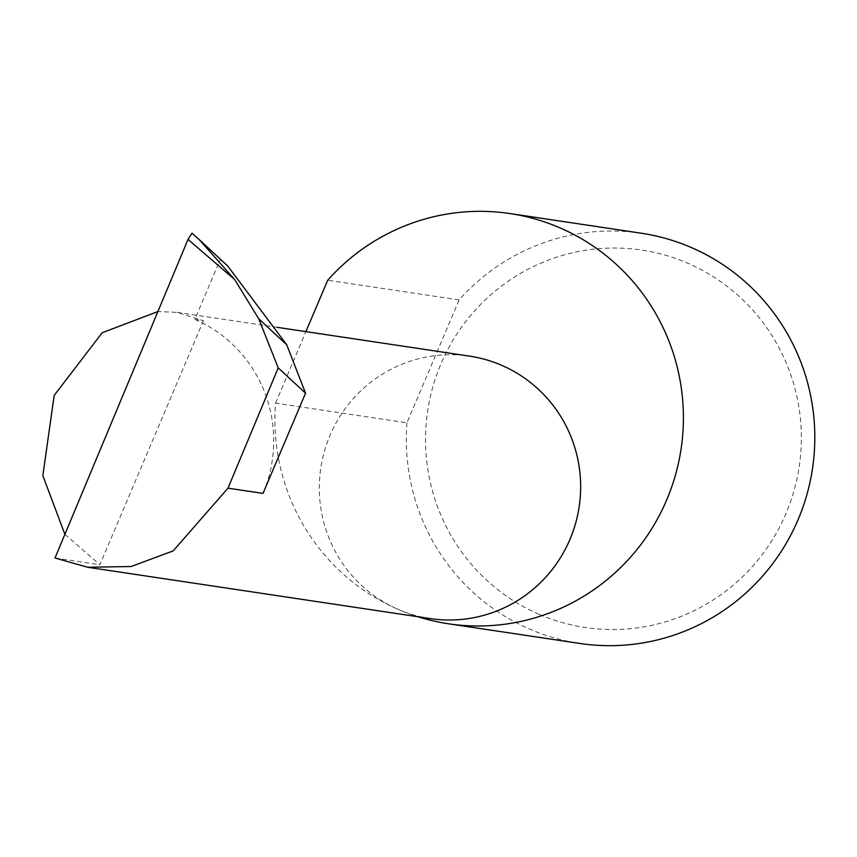 <?xml version="1.0" encoding="UTF-8"?>
<svg xmlns="http://www.w3.org/2000/svg" width="857" height="857" viewBox="0 0 857 857"><rect width="100%" height="100%" fill="white"/><g stroke="black" fill="none" stroke-linecap="round" stroke-linejoin="round"><path stroke-width="0.64" stroke-dasharray="4.29 3.21" d="M227.716 266.013L220.303 259.392L194.828 319.382L203.463 320.679L177.163 312.344L157.902 311.562M64.886 534.35L99.883 564.709L203.463 320.679M641.282 233.222A207.405 204.191 -81.5 0 0 459.127 299.918L406.946 422.822L275.536 403.144A207.405 204.191 -81.5 0 0 398.194 609.381A132.685 130.628 98.5 0 1 324.375 451.393A132.685 130.628 98.5 0 1 469.636 356.148M538.957 614.244A190.811 187.854 98.5 0 1 440.916 363.968A190.811 187.854 98.5 0 1 687.925 263.303A190.811 187.854 98.5 0 1 785.976 513.568A190.811 187.854 98.5 0 1 538.957 614.244M406.946 422.822A207.405 204.191 -81.5 0 0 529.605 629.07A207.405 204.191 -81.5 0 0 579.846 643.457M430.332 618.593A132.685 130.628 98.5 0 1 398.194 609.391A207.405 204.191 -81.5 0 0 417.873 616.729M194.828 319.382A132.685 130.628 98.5 0 1 263.013 493.407M220.303 259.392L191.989 233.168M55.019 557.982L99.883 564.709M459.127 299.918L327.706 280.239M275.536 403.144L305.895 331.627M177.163 312.344L277.218 327.331"/><path stroke-width="1.29" d="M157.902 311.562L102.219 332.73L54.184 395.388L42.85 475.624L64.886 534.35M277.218 327.331L469.636 356.148A132.685 130.628 98.5 0 1 501.784 365.361A132.685 130.628 98.5 0 1 575.593 523.348A132.685 130.628 98.5 0 1 430.332 618.593L87.65 567.259L131.121 566.52L173.157 550.901L227.994 488.169L278.214 367.867L258.793 318.879L286.731 344.75L227.716 266.013L199.327 239.714L234.689 279.596L188.026 239.403L55.019 557.982L87.65 567.259M417.873 616.729A207.405 204.191 -81.5 0 0 448.436 623.778L579.846 643.457A207.405 204.191 -81.5 0 0 806.908 494.575A207.405 204.191 -81.5 0 0 691.524 247.619A207.405 204.191 -81.5 0 0 641.282 233.222L509.872 213.543A207.405 204.191 -81.5 0 0 327.706 280.239L305.895 331.627M448.436 623.778A207.405 204.191 -81.5 0 0 675.498 474.896A207.405 204.191 -81.5 0 0 560.114 227.93A207.405 204.191 -81.5 0 0 509.872 213.543M227.994 488.169L263.013 493.407L305.553 393.192L286.731 344.75M305.553 393.192L278.214 367.867M258.793 318.879L234.689 279.596M188.026 239.403L191.989 233.168L199.327 239.714"/></g></svg>
